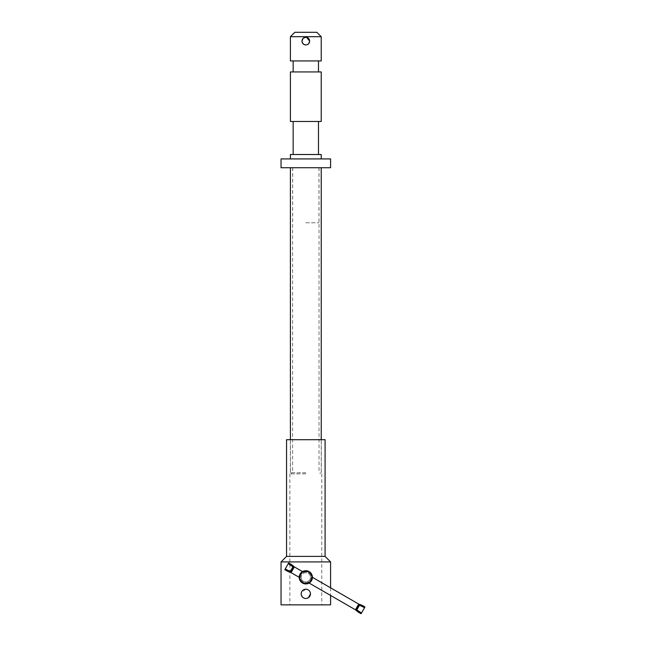 <?xml version="1.0" encoding="UTF-8"?>
<svg xmlns="http://www.w3.org/2000/svg" width="646" height="646" viewBox="0 0 646 646"><rect width="100%" height="100%" fill="white"/><g stroke="black" fill="none" stroke-linecap="round" stroke-linejoin="round"><path stroke-width="0.48" stroke-dasharray="3.23 2.42" d="M305.816 582.014C308.659 581.739 310.217 580.173 310.5 577.33C310.217 580.173 308.659 581.731 305.816 582.014C302.974 581.731 301.416 580.173 301.141 577.33C301.416 580.173 302.974 581.731 305.816 582.014M306.01 598.519L306.769 598.43M307.609 598.172L308.433 597.728M301.141 593.844L301.23 594.764M303.216 597.736L304.024 598.172M304.541 598.349L305.816 598.527M305.816 472.727L290.345 472.727L305.816 472.727M305.816 473.833L289.852 473.833L305.816 473.833M330.59 604.858L281.042 604.858M305.816 589.168L301.23 592.931M305.816 572.655C302.974 572.929 301.407 574.488 301.141 577.33C301.416 574.488 302.974 572.929 305.816 572.655C308.659 572.921 310.217 574.488 310.5 577.33C310.217 574.488 308.659 572.929 305.816 572.655M325.083 439.7L286.549 439.7M325.083 556.408L286.549 556.408M330.59 561.915L281.042 561.915M305.816 604.858L321.781 604.858L305.816 604.858M305.816 439.7L321.288 439.7L305.816 439.7M281.042 167.734L330.59 167.734M309.668 41.11L307.956 44.316M307.294 44.671L305.816 44.962M303.677 44.308L301.965 41.11M305.816 222.789L318.979 222.789L305.816 222.789M281.042 158.924L330.59 158.924M290.401 154.515L321.232 154.515M290.401 121.488L321.232 121.488M290.401 71.94L321.232 71.94M290.401 60.926L321.232 60.926M290.401 36.701L321.232 36.701M303.087 38.389L306.64 37.347M294.81 32.3L316.831 32.3M305.816 60.926L293.155 60.926L305.816 60.926M305.816 121.488L293.155 121.488L305.816 121.488M305.816 167.734L292.662 167.734L305.816 167.734M299.211 577.33L300.099 574.028A6.605 6.605 0 0 0 302.514 583.055A6.605 6.605 0 0 0 311.542 580.633L310.387 582.103M309.999 582.442L309.377 582.894M312.422 577.33L311.84 580.051M288.673 562.981L285.201 568.989L290.272 571.435L291.209 571.298L290.571 572.413M285.201 568.989L284.821 569.659M311.542 580.633A6.605 6.605 0 0 0 309.119 571.613A6.605 6.605 0 0 0 300.099 574.028L300.479 573.438M301.052 574.577A5.507 5.507 0 0 0 303.063 582.094A5.507 5.507 0 0 0 310.589 580.084A5.507 5.507 0 0 0 308.57 572.566A5.507 5.507 0 0 0 301.052 574.577A5.507 5.507 0 0 0 303.063 582.094A5.507 5.507 0 0 0 310.589 580.084A5.507 5.507 0 0 0 308.57 572.566A5.507 5.507 0 0 0 301.052 574.577M309.87 579.672A4.683 4.683 0 0 1 303.475 581.384A4.683 4.683 0 0 1 301.763 574.988A4.683 4.683 0 0 1 308.158 573.277A4.683 4.683 0 0 1 309.87 579.672M300.842 572.986L301.246 572.558M357.553 606.562L357.311 607.062M356.56 608.048L356.051 608.693A2.204 1.365 30 0 1 356.487 608.984L356.834 609.864L361.485 613.03L361.106 613.7M292.218 570.119L292.468 569.627M356.834 609.864L359.499 605.245L358.562 605.383L359.208 604.268M364.958 607.022L361.485 613.03M293.203 568.189L292.945 566.817L288.286 563.651M358.191 605.706L357.868 606.118M356.576 608.5L355.841 610.099M291.588 570.983L291.903 570.563M358.724 604.067L358.094 605.157A2.204 1.365 30 0 0 358.562 605.383M291.047 572.622L291.685 571.524A2.204 1.365 -150 0 0 291.209 571.298M294.358 566.897L293.72 567.987A2.204 1.365 -150 0 1 293.292 567.697L293.93 566.582M356.051 608.693L355.421 609.784M292.945 566.817L290.272 571.435M291.499 473.833L291.499 472.727M289.852 473.833L289.852 604.858M290.345 472.727L290.345 439.7M330.59 587.82L330.59 595.451M321.288 472.727L321.288 439.7M321.781 473.833L321.781 604.858M320.133 473.833L320.133 472.727M292.606 167.734L292.606 472.727M321.232 439.7L321.232 472.727M290.401 439.7L290.401 472.727M319.027 167.734L319.027 472.727M318.979 167.734L318.979 222.789M292.662 167.734L292.662 222.789"/><path stroke-width="0.97" d="M308.433 597.728L310.5 593.844C310.217 596.694 308.659 598.253 305.816 598.527L306.01 598.519M306.769 598.43L307.609 598.172M305.816 598.527C302.974 598.253 301.416 596.686 301.141 593.844C301.416 591.001 302.974 589.443 305.816 589.168C308.659 589.443 310.217 591.001 310.5 593.844C310.217 591.001 308.659 589.443 305.816 589.168M301.23 594.764L302.304 596.936M302.49 597.138L303.216 597.736M304.024 598.172L304.541 598.349M301.23 592.931L301.141 593.844M325.083 556.408L325.083 439.7L286.549 439.7L286.549 556.408L325.083 556.408L330.59 561.915L330.59 587.82M286.549 556.408L281.042 561.915L330.59 561.915M281.042 561.915L281.042 604.858L330.59 604.858L330.59 595.451M307.956 44.316L307.294 44.671M305.816 44.962C308.158 44.736 309.442 43.452 309.668 41.11C309.442 38.768 308.158 37.484 305.816 37.258C303.475 37.484 302.191 38.768 301.965 41.11C302.191 43.452 303.475 44.736 305.816 44.962L303.677 44.308M330.59 158.924L281.042 158.924L281.042 167.734L330.59 167.734L330.59 158.924M321.232 158.924L321.232 154.515L290.401 154.515L290.401 158.924M321.232 71.94L290.401 71.94L290.401 121.488L321.232 121.488L321.232 71.94M321.232 36.701L290.401 36.701L290.401 60.926L321.232 60.926L321.232 36.701L316.831 32.3L294.81 32.3L290.401 36.701M306.64 37.347L309.668 41.11M301.965 41.11L303.087 38.389M285.201 568.989L284.821 569.659A19.687 19.687 0 0 0 290.571 572.413A2.204 2.204 0 0 1 291.047 572.622L291.685 571.524A2.204 1.365 30 0 0 291.209 571.298L290.272 571.435L285.201 568.989L288.673 562.981A19.687 19.687 0 0 1 293.93 566.582L291.685 571.524L293.72 567.987L292.468 569.627L293.292 567.697L292.945 566.817L288.286 563.651M291.047 572.622L299.211 577.33L299.227 576.846M293.292 567.697A2.204 1.365 30 0 0 293.72 567.987L294.358 566.897L302.514 571.613L300.099 574.028L299.211 577.33M309.377 582.894L311.542 580.633A6.605 6.605 0 0 1 302.514 583.055A6.605 6.605 0 0 1 300.099 574.028A6.605 6.605 0 0 1 309.119 571.613A6.605 6.605 0 0 1 311.542 580.633L312.422 577.33L358.724 604.067A2.204 2.204 0 0 0 359.208 604.268L358.562 605.383L359.499 605.245L364.57 607.692L364.958 607.022A19.687 19.687 0 0 0 359.208 604.268M309.119 583.055L355.421 609.784L358.094 605.157A2.204 1.365 -150 0 0 358.562 605.383L358.191 605.706M300.576 574.302A6.056 6.056 0 0 0 302.788 582.579A6.056 6.056 0 0 0 311.065 580.358A6.056 6.056 0 0 0 308.845 572.09A6.056 6.056 0 0 0 300.576 574.302M300.479 573.438L300.842 572.986M301.246 572.558L301.981 571.952M358.724 604.067L357.004 607.523M356.907 607.644L356.56 608.048M361.485 613.03L356.834 609.864L356.487 608.984L355.841 610.099A19.687 19.687 0 0 0 361.106 613.7L364.57 607.692L359.499 605.245L358.562 605.383L356.487 608.984L357.868 606.118M291.903 570.563L291.588 570.983M356.051 608.693A2.204 1.365 -150 0 1 356.487 608.984M290.571 572.413L291.209 571.298M359.499 605.245L356.834 609.864M290.272 571.435L292.945 566.817M321.232 167.734L321.232 439.7M290.401 167.734L290.401 439.7M318.478 121.488L318.478 154.515M318.478 60.926L318.478 71.94M293.155 60.926L293.155 71.94M293.155 121.488L293.155 154.515M355.421 609.784L355.841 610.099M294.358 566.897L293.93 566.582"/></g></svg>

